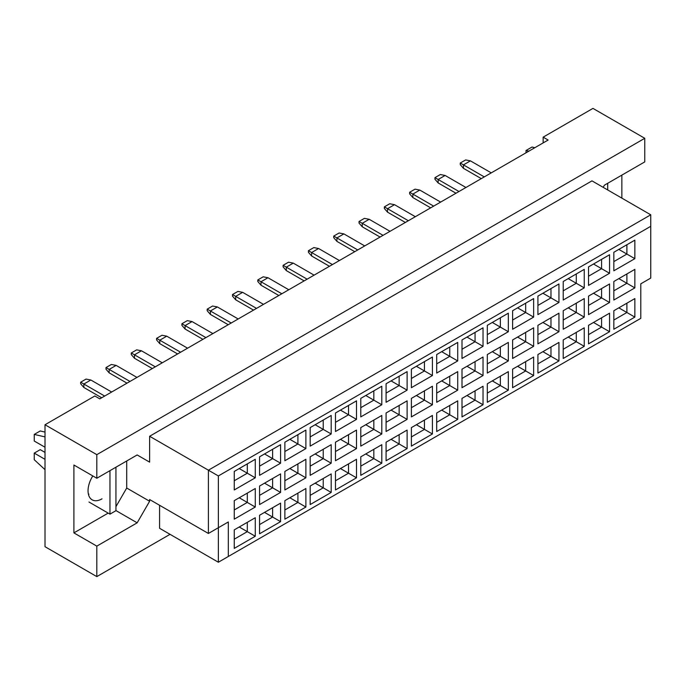 <?xml version="1.0" encoding="UTF-8"?>
<svg xmlns="http://www.w3.org/2000/svg" width="685" height="685" viewBox="0 0 685 685"><rect width="100%" height="100%" fill="white"/><g stroke="black" fill="none" stroke-linecap="round" stroke-linejoin="round"><path stroke-width="1.03" d="M603.177 187.339L604.427 185.181L644.773 161.891L644.773 138.302L592.962 108.393L543.154 137.154L548.137 140.031L99.804 398.867L94.821 395.99L45.013 424.751L45.013 546.698L96.816 576.607L170.043 534.326M96.816 478.25L73.903 465.021L73.903 532.887L96.816 546.125L137.163 522.826L149.621 501.257L149.621 499.528L208.403 533.469L208.403 470.193L650.75 214.807L591.968 180.866L149.621 436.259L149.621 462.144L137.163 454.951L96.816 478.25L96.816 454.66L644.773 138.302M45.013 424.751L96.816 454.66M96.816 546.125L96.816 576.607M621.86 198.128L621.86 175.12M543.154 137.154L543.154 142.908M208.403 533.469L228.328 521.961L228.328 556.477L640.783 318.345L640.783 283.83L650.75 278.076L650.75 226.307L218.361 475.947L218.361 562.231L159.579 528.289L159.579 505.282M149.621 436.259L218.361 475.947M137.163 454.951L149.621 462.144M115.945 506.66L126.708 488.028L126.708 460.988M126.708 488.028L149.621 501.257M234.253 471.434L255.274 459.292L255.274 477.813L234.253 489.955L234.253 471.434M234.253 500.649L255.274 488.516L255.274 507.037L234.253 519.17L234.253 500.649M234.253 529.873L255.274 517.732L255.274 536.252L234.253 548.394L234.253 529.873M259.564 456.818L280.585 444.685L280.585 463.206L259.564 475.339L259.564 456.818M259.564 486.042L280.585 473.9L280.585 492.429L259.564 504.562L259.564 486.042M259.564 515.257L280.585 503.124L280.585 521.645L259.564 533.786L259.564 515.257M284.866 442.21L305.887 430.077L305.887 448.598L284.866 460.731L284.866 442.21M284.866 471.434L305.887 459.292L305.887 477.813L284.866 489.955L284.866 471.434M284.866 500.649L305.887 488.516L305.887 507.037L284.866 519.17L284.866 500.649M310.168 427.603L331.189 415.461L331.189 433.982L310.168 446.123L310.168 427.603M310.168 456.818L331.189 444.685L331.189 463.206L310.168 475.339L310.168 456.818M310.168 486.042L331.189 473.909L331.189 492.429L310.168 504.562L310.168 486.042M335.479 412.986L356.5 400.853L356.5 419.374L335.479 431.516L335.479 412.986M335.479 442.21L356.5 430.077L356.5 448.598L335.479 460.731L335.479 442.21M335.479 471.434L356.5 459.292L356.5 477.813L335.479 489.955L335.479 471.434M360.781 398.379L381.802 386.246L381.802 404.767L360.781 416.9L360.781 398.379M360.781 427.603L381.802 415.461L381.802 433.982L360.781 446.123L360.781 427.603M360.781 456.818L381.802 444.685L381.802 463.206L360.781 475.339L360.781 456.818M386.083 383.771L407.113 371.63L407.113 390.159L386.083 402.292L386.083 383.771M386.083 412.986L407.113 400.853L407.113 419.374L386.083 431.516L386.083 412.986M386.083 442.21L407.113 430.077L407.113 448.598L386.083 460.731L386.083 442.21M411.394 369.164L432.415 357.022L432.415 375.543L411.394 387.684L411.394 369.164M411.394 398.379L432.415 386.246L432.415 404.767L411.394 416.9L411.394 398.379M411.394 427.603L432.415 415.461L432.415 433.982L411.394 446.123L411.394 427.603M436.696 354.547L457.717 342.414L457.717 360.935L436.696 373.068L436.696 354.547M436.696 383.771L457.717 371.63L457.717 390.159L436.696 402.292L436.696 383.771M436.696 412.995L457.717 400.853L457.717 419.374L436.696 431.516L436.696 412.995M462.007 339.94L483.028 327.807L483.028 346.327L462.007 358.46L462.007 339.94M462.007 369.164L483.028 357.022L483.028 375.543L462.007 387.684L462.007 369.164M462.007 398.379L483.028 386.246L483.028 404.767L462.007 416.9L462.007 398.379M487.309 325.332L508.33 313.191L508.33 331.711L487.309 343.853L487.309 325.332M487.309 354.547L508.33 342.414L508.33 360.935L487.309 373.068L487.309 354.547M487.309 383.771L508.33 371.638L508.33 390.159L487.309 402.292L487.309 383.771M512.611 310.716L533.641 298.583L533.641 317.104L512.611 329.245L512.611 310.716M512.611 339.94L533.641 327.807L533.641 346.327L512.611 358.46L512.611 339.94M512.611 369.164L533.641 357.022L533.641 375.543L512.611 387.684L512.611 369.164M537.922 296.108L558.943 283.975L558.943 302.496L537.922 314.629L537.922 296.108M537.922 325.332L558.943 313.191L558.943 331.711L537.922 343.853L537.922 325.332M537.922 354.547L558.943 342.414L558.943 360.935L537.922 373.068L537.922 354.547M563.224 281.501L584.245 269.359L584.245 287.888L563.224 300.021L563.224 281.501M563.224 310.716L584.245 298.583L584.245 317.104L563.224 329.245L563.224 310.716M563.224 339.94L584.245 327.807L584.245 346.327L563.224 358.46L563.224 339.94M588.535 266.893L609.556 254.751L609.556 273.272L588.535 285.414L588.535 266.893M588.535 296.108L609.556 283.975L609.556 302.496L588.535 314.629L588.535 296.108M588.535 325.332L609.556 313.191L609.556 331.72L588.535 343.853L588.535 325.332M613.837 252.277L634.858 240.144L634.858 258.665L613.837 270.798L613.837 252.277M613.837 281.501L634.858 269.359L634.858 287.888L613.837 300.021L613.837 281.501M613.837 310.725L634.858 298.583L634.858 317.104L613.837 329.245L613.837 310.725M115.945 510.573L137.163 522.826M73.903 532.887L108.17 513.108M92.8 475.929A19.728 11.388 120 0 0 92.132 499.819A19.728 11.388 120 0 0 101.996 498.843M618.82 307.848L626.886 312.506L626.886 303.19L634.858 298.583M613.837 320.041L626.886 312.506L634.858 317.104M618.82 278.624L626.886 283.282L626.886 273.966L634.858 269.359M613.837 290.817L626.886 283.282L634.858 287.888M618.82 249.4L626.886 254.067L626.886 244.742L634.858 240.144M613.837 261.601L626.886 254.067L634.858 258.665M593.51 322.455L601.584 327.113L601.584 317.797L609.556 313.191M588.535 334.648L601.584 327.113L609.556 331.72M593.51 293.231L601.584 297.889L601.584 288.573L609.556 283.975M588.535 305.424L601.584 297.889L609.556 302.496M593.51 264.016L601.584 268.674L601.584 259.358L609.556 254.751M588.535 276.209L601.584 268.674L609.556 273.272M568.207 337.063L576.282 341.721L576.282 332.405L584.245 327.807M563.224 349.256L576.282 341.721L584.245 346.327M568.207 307.848L576.282 312.506L576.282 303.181L584.245 298.583M563.224 320.041L576.282 312.506L584.245 317.104M568.207 278.624L576.282 283.282L576.282 273.966L584.245 269.359M563.224 290.817L576.282 283.282L584.245 287.888M542.905 351.679L550.971 356.337L550.971 347.012L558.943 342.414M537.922 363.872L550.971 356.337L558.943 360.935M542.905 322.455L550.971 327.113L550.971 317.797L558.943 313.191M537.922 334.648L550.971 327.113L558.943 331.711M542.905 293.231L550.971 297.889L550.971 288.573L558.943 283.975M537.922 305.424L550.971 297.889L558.943 302.496M517.595 366.287L525.669 370.945L525.669 361.629L533.641 357.022M512.611 378.48L525.669 370.945L533.641 375.543M517.595 337.063L525.669 341.721L525.669 332.405L533.641 327.807M512.611 349.256L525.669 341.721L533.641 346.327M517.595 307.848L525.669 312.506L525.669 303.181L533.641 298.583M512.611 320.041L525.669 312.506L533.641 317.104M492.292 380.894L500.358 385.552L500.358 376.236L508.33 371.638M487.309 393.087L500.358 385.552L508.33 390.159M492.292 351.67L500.358 356.337L500.358 347.012L508.33 342.414M487.309 363.872L500.358 356.337L508.33 360.935M492.292 322.455L500.358 327.113L500.358 317.797L508.33 313.191M487.309 334.648L500.358 327.113L508.33 331.711M466.982 395.502L475.056 400.168L475.056 390.844L483.028 386.246M462.007 407.703L475.056 400.168L483.028 404.767M466.982 366.287L475.056 370.945L475.056 361.629L483.028 357.022M462.007 378.48L475.056 370.945L483.028 375.543M466.982 337.063L475.056 341.721L475.056 332.405L483.028 327.807M462.007 349.256L475.056 341.721L483.028 346.327M441.679 410.118L449.754 414.776L449.754 405.46L457.717 400.853M436.696 422.311L449.754 414.776L457.717 419.374M441.679 380.894L449.754 385.552L449.754 376.236L457.717 371.63M436.696 393.087L449.754 385.552L457.717 390.159M441.679 351.67L449.754 356.337L449.754 347.012L457.717 342.414M436.696 363.872L449.754 356.337L457.717 360.935M416.377 424.726L424.443 429.384L424.443 420.068L432.415 415.461M411.394 436.919L424.443 429.384L432.415 433.982M416.377 395.502L424.443 400.16L424.443 390.844L432.415 386.246M411.394 407.695L424.443 400.16L432.415 404.767M416.377 366.287L424.443 370.945L424.443 361.629L432.415 357.022M411.394 378.48L424.443 370.945L432.415 375.543M391.067 439.333L399.141 443.991L399.141 434.675L407.113 430.077M386.083 451.526L399.141 443.991L407.113 448.598M391.067 410.118L399.141 414.776L399.141 405.451L407.113 400.853M386.083 422.311L399.141 414.776L407.113 419.374M391.067 380.894L399.141 385.552L399.141 376.236L407.113 371.63M386.083 393.087L399.141 385.552L407.113 390.159M365.764 453.941L373.83 458.608L373.83 449.283L381.802 444.685M360.781 466.142L373.83 458.608L381.802 463.206M365.764 424.726L373.83 429.384L373.83 420.068L381.802 415.461M360.781 436.919L373.83 429.384L381.802 433.982M365.764 395.502L373.83 400.16L373.83 390.844L381.802 386.246M360.781 407.695L373.83 400.16L381.802 404.767M340.454 468.557L348.528 473.215L348.528 463.899L356.5 459.292M335.479 480.75L348.528 473.215L356.5 477.813M340.454 439.333L348.528 443.991L348.528 434.675L356.5 430.077M335.479 451.526L348.528 443.991L356.5 448.598M340.454 410.118L348.528 414.776L348.528 405.451L356.5 400.853M335.479 422.311L348.528 414.776L356.5 419.374M315.151 483.165L323.226 487.823L323.226 478.507L331.189 473.909M310.168 495.358L323.226 487.823L331.189 492.429M315.151 453.941L323.226 458.608L323.226 449.283L331.189 444.685M310.168 466.142L323.226 458.608L331.189 463.206M315.151 424.726L323.226 429.384L323.226 420.068L331.189 415.461M310.168 436.919L323.226 429.384L331.189 433.982M289.849 497.772L297.915 502.43L297.915 493.114L305.887 488.516M284.866 509.965L297.915 502.43L305.887 507.037M289.849 468.557L297.915 473.215L297.915 463.899L305.887 459.292M284.866 480.75L297.915 473.215L305.887 477.813M289.849 439.333L297.915 443.991L297.915 434.675L305.887 430.077M284.866 451.526L297.915 443.991L305.887 448.598M264.538 512.389L272.613 517.047L272.613 507.722L280.585 503.124M259.564 524.582L272.613 517.047L280.585 521.645M264.538 483.165L272.613 487.823L272.613 478.507L280.585 473.9M259.564 495.358L272.613 487.823L280.585 492.429M264.538 453.941L272.613 458.608L272.613 449.283L280.585 444.685M259.564 466.142L272.613 458.608L280.585 463.206M239.236 526.996L247.302 531.654L247.302 522.338L255.274 517.732M234.253 539.189L247.302 531.654L255.274 536.252M239.236 497.772L247.302 502.43L247.302 493.114L255.274 488.516M234.253 509.965L247.302 502.43L255.274 507.037M239.236 468.557L247.302 473.215L247.302 463.899L255.274 459.292M234.253 480.75L247.302 473.215L255.274 477.813M218.361 562.231L228.328 556.477M650.75 226.307L650.75 214.807M218.361 527.715L228.328 521.961M481.281 178.622L463.445 168.33L463.445 164.88L460.26 163.039L465.637 159.93L470.424 160.855L491.248 172.877M484.269 176.901L463.445 164.88L470.424 160.855M463.445 168.33L460.26 164.648L460.26 163.039M455.979 193.238L438.143 182.938L438.143 179.487L434.958 177.646L440.335 174.538L445.113 175.463L465.937 187.484M458.967 191.509L438.143 179.487L445.113 175.463M438.143 182.938L434.958 179.256L434.958 177.646M430.668 207.846L412.841 197.545L412.841 194.095L409.647 192.254L415.033 189.154L419.811 190.07L440.635 202.092M433.656 206.117L412.841 194.095L419.811 190.07M412.841 197.545L409.647 193.872L409.647 192.254M380.064 237.061L362.228 226.769L362.228 223.319L359.034 221.478L364.42 218.369L369.198 219.294L390.022 231.316M383.052 235.34L362.228 223.319L369.198 219.294M362.228 226.769L359.034 223.087L359.034 221.478M329.451 266.285L311.615 255.993L311.615 252.542L308.43 250.701L313.807 247.593L318.585 248.509L339.409 260.531M332.439 264.564L311.615 252.542L318.585 248.509M311.615 255.993L308.43 252.311L308.43 250.701M278.838 295.509L261.002 285.208L261.002 281.758L257.817 279.917L263.194 276.808L267.981 277.733L288.796 289.755M281.826 293.779L261.002 281.758L267.981 277.733M261.002 285.208L257.817 281.526L257.817 279.917M405.366 222.454L387.53 212.162L387.53 208.711L384.345 206.87L389.722 203.762L394.509 204.678L415.324 216.7M408.354 220.733L387.53 208.711L394.509 204.678M387.53 212.162L384.345 208.48L384.345 206.87M354.753 251.678L336.917 241.377L336.917 237.926L333.732 236.085L339.109 232.986L343.896 233.902L364.72 245.924M357.741 249.948L336.917 237.926L343.896 233.902M336.917 241.377L333.732 237.695L333.732 236.085M304.14 280.893L286.313 270.601L286.313 267.15L283.119 265.309L288.505 262.201L293.283 263.126L314.107 275.147M307.128 279.172L286.313 267.15L293.283 263.126M286.313 270.601L283.119 266.919L283.119 265.309M253.536 310.117L235.7 299.816L235.7 296.365L232.506 294.524L237.892 291.425L242.67 292.341L263.494 304.363M256.524 308.387L235.7 296.365L242.67 292.341M235.7 299.816L232.506 296.143L232.506 294.524M607.706 183.28L607.706 189.959M526.012 152.798L526.012 150.494L531.997 147.044L534.839 147.703M526.012 150.494L528.863 151.154M109.968 470.655L109.968 514.144L115.945 510.685L115.945 467.204M109.968 514.144L88.947 502.002M45.013 447.245L34.25 441.029L34.25 434.418L40.227 430.968L45.013 432.072M34.25 434.418L45.013 436.902M45.013 469.662L34.25 459.729L34.25 453.11L40.227 449.66L45.013 452.417M34.25 453.11L45.013 459.327M88.947 494.176L88.331 493.825M228.225 324.724L210.389 314.432L210.389 310.981L207.204 309.14L212.581 306.032L217.368 306.949L238.192 318.97M231.213 323.003L210.389 310.981L217.368 306.949M210.389 314.432L207.204 310.75L207.204 309.14M177.612 353.948L159.785 343.647L159.785 340.197L156.591 338.356L161.977 335.256L166.755 336.172L187.579 348.194M180.6 352.218L159.785 340.197L166.755 336.172M159.785 343.647L156.591 339.966L156.591 338.356M127.008 383.163L109.172 372.871L109.172 369.421L105.987 367.58L111.364 364.471L116.142 365.396L136.966 377.418M129.996 381.442L109.172 369.421L116.142 365.396M109.172 372.871L105.987 369.189L105.987 367.58M202.923 339.332L185.087 329.04L185.087 325.589L181.902 323.748L187.279 320.64L192.065 321.565L212.881 333.586M205.911 337.611L185.087 325.589L192.065 321.565M185.087 329.04L181.902 325.358L181.902 323.748M152.31 368.556L134.474 358.264L134.474 354.813L131.289 352.972L136.666 349.864L141.452 350.78L162.268 362.802M155.298 366.826L134.474 354.813L141.452 350.78M134.474 358.264L131.289 354.582L131.289 352.972M101.697 397.779L83.861 387.479L83.861 384.028L80.676 382.187L86.053 379.079L90.84 380.004L111.664 392.025M104.685 396.05L83.861 384.028L90.84 380.004M83.861 387.479L80.676 383.797L80.676 382.187"/></g></svg>
